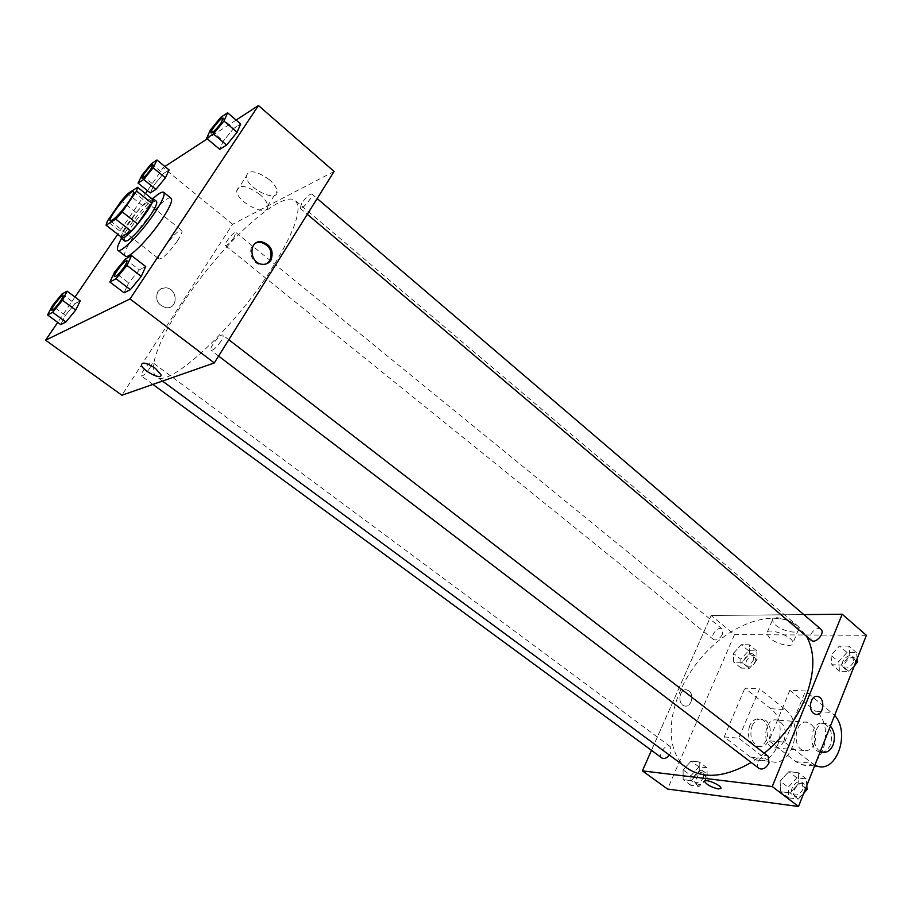 <?xml version="1.0" encoding="UTF-8"?>
<svg xmlns="http://www.w3.org/2000/svg" width="912" height="912" viewBox="0 0 912 912"><rect width="100%" height="100%" fill="white"/><g stroke="black" fill="none" stroke-linecap="round" stroke-linejoin="round"><path stroke-width="0.68" stroke-dasharray="4.56 3.42" d="M177.487 240.836C168.994 252.67 162.849 258.734 159.041 259.031C155.017 256.876 178.695 226.94 181.705 230.371C182.651 231.534 181.237 235.022 177.487 240.836M121.228 237.006L122.368 233.05L107.285 221.263M152.692 199.386L142.568 205.61L136.241 212.644L122.368 233.05M151.369 198.326C144.905 200.002 121.33 229.721 120.897 236.744M124.978 241.178C119.974 238.613 152.84 197.049 156.488 201.335M142.568 205.61L127.657 193.732M136.241 212.644L121.33 200.834M121.467 238.442C130.211 223.736 140.733 210.444 153.022 198.542M125.423 256.124C118.001 252.157 165.562 192.01 171.137 198.314M61.993 293.983L75.001 303.65L80.222 300.914L75.001 303.65L65.356 315.392L60.762 324.592L65.356 315.392L52.315 305.805M151.312 163.772L163.408 173.633L169.119 169.951L163.408 173.633L154.048 185.033L150.275 192.934L154.048 185.033L141.93 175.241M164.89 166.486L163.191 167.591L147.47 190.676M145.475 193.595L117.751 234.293M75.012 297.027L57.741 322.381M236.105 120.076L207.286 138.852M125.309 259.054L139.342 269.906L145.703 266.566L139.342 269.906L128.626 282.914L124.066 292.809L128.626 282.914L114.536 272.141M220.761 117.352L233.723 128.421L240.643 123.975L233.723 128.421L223.372 141.007L219.758 149.351L223.372 141.007L210.376 130.017M273.862 265.289C236.026 327.123 167.614 390.165 156.214 376.451C144.552 367.536 168.971 317.821 205.189 272.232C241.213 226.484 283.963 191.269 295.317 200.56C302.442 208.267 295.294 229.847 273.862 265.289M334.111 171.456L232.56 224.295L121.889 395.249M234.156 237.211C230.246 242.717 227.327 245.499 225.389 245.545C223.326 244.37 234.293 230.679 235.866 232.457L234.156 237.211M150.024 367.81C146.171 373.304 143.321 376.029 141.44 375.995C139.16 374.821 150.275 360.286 152.053 362.11C152.646 362.805 151.962 364.697 150.024 367.81M220.943 341.213C216.646 347.404 213.351 350.436 211.06 350.299C208.358 348.783 220.704 332.903 222.87 335.137C223.565 335.924 222.927 337.942 220.943 341.213M301.769 203.239L300.151 208.244C301.986 210.421 314.275 195.464 311.847 193.994C309.487 193.982 306.124 197.06 301.769 203.239M232.56 224.295L163.191 167.591M269.291 179.63C256.09 170.453 248.395 169.358 246.206 176.358C246.434 188.305 278.639 203.764 277.066 191.144C276.644 187.633 274.056 183.791 269.291 179.63M157.867 291.521C154.892 299.752 157.708 305.155 166.326 307.732C178.695 309.065 177.749 288.044 165.437 287.782L161.116 288.637L157.867 291.521C154.892 299.752 157.708 305.155 166.326 307.72C178.695 309.065 177.749 288.044 165.437 287.782L161.116 288.637L157.867 291.521M266.521 263.819L261.459 264.799C250.686 264.4 246.388 246.137 256.306 242.82M259.772 194.393C246.491 185.204 238.796 184.064 236.687 190.95C237.04 202.749 269.382 218.299 267.672 205.827C267.216 202.35 264.583 198.542 259.772 194.393M155.291 368.277L160.854 374.536M764.267 753.232L751.226 762.489M686.861 767.972C661.485 749.151 668.177 698.957 697.851 661.861C727.103 624.446 774.413 606.366 798.57 626.726L806.584 636.394M820.903 629.2C817.118 627.57 813.698 629.405 810.62 634.706L811.201 640.292M661.975 758.054C657.347 755.056 665.999 743.052 670.229 746.597L670.719 752.788L669.374 755.068M759.035 768.44C753.7 764.815 763.344 752.081 768.235 756.299M722.509 634.25C719.705 639.038 716.707 640.794 713.515 639.529C709.297 636.53 718.348 625.45 722.156 628.961L722.509 634.25M711.121 615.497L803.814 614.597L711.121 615.497L651.476 750.348L711.121 615.497L734.502 634.615L667.561 789.04M211.094 132.958C209.35 131.875 221.764 116.599 223.121 118.15M233.723 128.421L223.372 141.007M142.101 178.307C140.63 177.452 151.734 163.533 152.874 164.787M163.408 173.633L154.048 185.033M114.559 276.655C112.586 275.549 125.252 259.35 126.825 260.957M139.342 269.906L128.626 282.914M51.824 310.217C50.183 309.35 61.56 294.622 62.86 295.921M75.001 303.65L65.356 315.392M857.143 658.646L856.493 652.639L847.02 652.468L838.607 661.69L839.53 671.186L848.992 671.483L854.396 665.589M853.495 662.055C850.497 667.31 847.077 669.077 843.247 667.39C838.333 663.685 848.377 652.251 852.811 656.48L853.495 662.055M830.992 655.249L831.881 664.745L841.331 664.996L849.893 655.625L848.89 646.106L839.439 645.992L830.992 655.249L831.881 664.745L841.331 664.996L849.893 655.625L848.89 646.106L839.439 645.992L830.992 655.249L838.607 661.69M839.53 671.186L831.881 664.745M848.992 671.483L841.331 664.996M856.208 661.018L849.893 655.625M856.493 652.639L848.89 646.106M847.02 652.468L839.439 645.992M853.94 666.729C850.805 669.944 847.955 670.776 845.413 669.226C840.499 665.521 850.531 654.098 854.977 658.339L855.41 664.472M740.84 659.296L741.16 668.097L749.322 668.359L757.165 659.695L756.755 650.872L748.592 650.723L740.84 659.296L733.43 653.3L733.704 662.101L741.844 662.329L749.721 653.619L749.345 644.807L741.205 644.693L733.43 653.3L733.704 662.101L741.844 662.329L749.721 653.619L749.345 644.807L741.205 644.693L733.43 653.3M753.688 659.604C750.952 664.335 747.965 666.045 744.716 664.7C740.396 661.622 749.322 650.712 753.232 654.303L753.688 659.604M741.16 668.097L733.704 662.101M749.322 668.359L741.844 662.329M757.165 659.695L749.721 653.619M756.755 650.872L749.345 644.807M748.592 650.723L741.205 644.693M755.797 661.325C753.073 666.056 750.086 667.755 746.837 666.41C742.505 663.32 751.42 652.422 755.341 656.024L755.797 661.325M806.778 785.62L806.299 778.905L796.86 777.856L788.185 787.284L788.834 797.897L798.274 799.106L803.825 793.064M803.027 789.062C800.189 794.272 796.871 796.051 793.064 794.409C787.626 790.693 797.099 778.153 802.104 782.45L803.027 789.062M780.113 781.117L780.718 791.73L790.123 792.893L798.946 783.294L798.228 772.658L788.812 771.632L780.113 781.117L780.718 791.73L790.123 792.893L798.946 783.294L798.228 772.658L788.812 771.632L780.113 781.117L788.185 787.284M788.834 797.897L780.718 791.73M798.274 799.106L790.123 792.893M805.649 788.458L798.946 783.294M806.299 778.905L798.228 772.658M796.86 777.856L788.812 771.632M803.529 793.805C800.611 796.849 797.886 797.635 795.367 796.165C789.929 792.448 799.391 779.92 804.395 784.229L805.33 790.841L804.749 792.061M690.954 775.645L691 785.403L699.094 786.44L707.165 777.583L707.028 767.79L698.923 766.878L690.954 775.645L683.122 769.876L683.122 779.646L691.193 780.638L699.287 771.746L699.196 761.953L691.102 761.087L683.122 769.876L683.122 779.646L691.193 780.638L699.287 771.746L699.196 761.953L691.102 761.087L683.122 769.876M703.699 777.161C701.089 781.858 698.182 783.556 694.967 782.268C690.236 779.19 698.74 767.345 703.084 770.971L703.699 777.161M691 785.403L683.122 779.646M699.094 786.44L691.193 780.638M707.165 777.583L699.287 771.746M707.028 767.79L699.196 761.953M698.923 766.878L691.102 761.087M705.934 778.825C703.334 783.511 700.427 785.209 697.213 783.91C692.47 780.832 700.963 768.998 705.307 772.624L705.934 778.825M813.538 713.287L815.51 714.301M775.474 625.005C782.781 631.492 799.482 634.775 798.559 629.44C798.604 622.383 770.971 613.001 772.27 620.456L775.474 625.005M866.4 635.322L734.502 634.615M769.888 638.206L766.65 633.703C765.282 626.35 792.984 635.858 792.995 642.8C793.964 648.056 777.241 644.67 769.888 638.206M688.925 690.886L686.964 689.928C679.349 687.694 676.875 704.474 684.604 705.968C691.034 707.963 694.75 694.898 688.925 690.886C694.75 694.898 691.045 707.963 684.604 705.968C676.875 704.474 679.36 687.694 686.964 689.928L688.925 690.886M720.902 788.447L720.925 787.991C720.617 784.936 705.307 778.552 704.714 781.219M724.185 736.93L738.788 738.184L759.525 688.834L744.887 688.15L770.697 708.704C789.792 722.201 777.526 766.969 756.31 760.004L750.599 757.142L724.185 736.93L744.887 688.15M814.849 765.282L784.696 742.14L769.033 740.795L789.838 690.259L805.524 690.988L834.651 715.35M784.696 742.14L805.524 690.988M814.61 743.303C812.068 748.946 808.488 751.351 803.848 750.508C791.126 747.84 795.367 718.371 807.85 722.304C815.123 725.918 817.38 732.917 814.61 743.303M769.033 740.795L795.788 761.657L801.557 764.609C823.012 771.757 835.278 725.428 815.966 711.485L831.755 712.454M789.838 690.259L815.966 711.485M784.046 740.704C781.516 746.21 777.947 748.558 773.342 747.726C760.722 745.104 764.974 716.319 777.366 720.172C784.582 723.718 786.817 730.558 784.046 740.704M770.697 708.704L785.449 709.604L759.525 688.834M785.449 709.604C804.612 723.262 792.346 768.531 771.05 761.509L765.316 758.613L738.788 738.184M820.093 752.047L819.637 751.944C806.881 749.254 811.11 719.443 823.627 723.41C830.923 727.058 833.192 734.137 830.433 744.648C828.506 749.185 825.713 751.693 822.043 752.161M820.367 751.363C809.4 745.754 814.997 719.887 826.295 723.592L830.387 726.1M752.081 726.02C754.623 720.651 758.134 718.36 762.637 719.146C775.303 721.62 771.119 750.28 758.602 746.381C751.454 742.813 749.288 736.03 752.081 726.02M749.664 725.838C746.871 735.824 749.037 742.596 756.185 746.164C768.691 750.052 772.863 721.449 760.209 718.975C755.717 718.189 752.195 720.48 749.664 725.838M795.788 761.657L811.566 763.241M750.599 757.142L765.316 758.613M110.295 220.886L159.041 259.031M133.369 191.714L181.705 230.371M261.459 264.799L262.519 264.32M267.672 205.827L277.066 191.144M236.687 190.95L246.206 176.358M798.57 626.726L295.317 200.56M162.473 381.056L156.214 376.451M300.151 208.244L307.31 214.297M311.847 193.994L317.159 198.542M670.229 746.597L152.053 362.11M152.897 384.408L141.44 375.995M228.821 339.731L222.87 335.137M218.595 356.056L211.06 350.299M722.156 628.961L235.866 232.457M713.515 639.529L225.389 245.545M854.977 658.339L852.811 656.48M845.413 669.226L843.247 667.39M755.341 656.024L753.232 654.303M746.837 666.41L744.716 664.7M804.395 784.229L802.104 782.45M795.367 796.165L793.064 794.409M705.307 772.624L703.084 770.971M697.213 783.91L694.967 782.268M772.27 620.456L766.65 633.703M798.559 629.44L792.995 642.8M807.85 722.304L777.366 720.172M803.848 750.508L773.342 747.726M826.295 723.592L823.627 723.41M756.185 746.164L758.602 746.381M760.209 718.975L762.637 719.146M801.557 764.609L814.587 765.943M756.31 760.004L771.05 761.509"/><path stroke-width="1.37" d="M128.581 201.985C119.825 213.944 113.726 220.248 110.295 220.886C106.886 219.245 130.986 188.773 133.369 191.714C134.098 192.717 132.502 196.148 128.581 201.985M137.621 187.291L127.657 193.732L121.33 200.834L107.285 221.263L106.054 225.184L115.79 219.142L122.276 211.892L136.549 191.053L137.621 187.291L152.692 199.386L151.711 203.194L136.549 191.053M106.054 225.184L121.228 237.006L131.134 231.181L115.79 219.142M151.711 203.194L137.621 223.999L122.276 211.892M137.621 223.999L131.134 231.181M120.897 236.744L121.205 238.226L123.736 237.667C132.696 233.05 157.081 199.933 152.76 198.337L151.369 198.326M152.76 198.337L156.488 201.335C157.605 202.795 155.519 207.526 150.241 215.528C141.599 227.783 134.03 236.151 127.532 240.62L124.978 241.178L121.205 238.226M153.022 198.542C158.62 193.447 162.188 191.372 163.715 192.318C165.346 194.416 162.336 201.278 154.664 212.895C141.725 232.4 120.589 253.741 117.876 250.276C116.599 249.01 117.796 245.066 121.467 238.442M163.715 192.318L171.137 198.314C172.824 200.469 169.871 207.343 162.256 218.948C149.397 238.442 128.239 259.658 125.423 256.124L117.876 250.276M47.595 314.971L60.762 324.592L65.892 322.016L75.696 310.091L80.222 300.914L67.123 291.156L61.993 293.983L52.315 305.805L47.595 314.971L52.634 312.303L62.483 300.299L67.123 291.156M138.054 183.095L150.275 192.934L155.929 189.388L165.425 177.817L169.119 169.951L156.955 159.999L151.312 163.772L141.93 175.241L138.054 183.095L143.629 179.459L153.148 167.819L156.955 159.999M147.47 190.676L145.475 193.595M117.751 234.293L75.012 297.027M57.741 322.381L45.6 340.199L130.017 298.954L258.449 105.518L236.105 120.076M207.286 138.852L164.89 166.486M109.85 282.002L124.066 292.809L130.336 289.663L141.246 276.427L145.703 266.566L131.567 255.599L125.309 259.054L114.536 272.141L109.85 282.002L116.006 278.741L126.973 265.426L131.567 255.599M206.648 138.316L219.758 149.351L226.598 145.065L237.131 132.263L240.643 123.975L227.601 112.78L220.761 117.352L210.376 130.017L206.648 138.316L213.408 133.904L223.976 121.034L227.601 112.78M45.6 340.199L121.889 395.249L214.286 362.942L130.017 298.954M155.291 368.277L160.854 374.536C162.872 380.92 142.546 371.024 141.394 365.062C142.09 361.733 146.729 362.805 155.291 368.277C146.729 362.794 142.101 361.722 141.394 365.062L141.394 365.062C142.546 371.024 162.883 380.92 160.854 374.536M214.286 362.942L334.111 171.456L258.449 105.518M270.91 260.216C268.915 263.169 266.122 264.548 262.519 264.32C249.227 263.659 248.121 240.061 261.459 241.703C270.944 244.735 274.09 250.903 270.91 260.216M256.306 242.82L260.399 242.216C269.872 245.237 273.019 251.393 269.838 260.695L266.521 263.819M806.584 636.394C815.339 652.433 814.906 673.033 805.273 698.204C796.267 719.682 782.599 738.025 764.267 753.232M751.226 762.489C724.926 777.48 703.471 779.315 686.861 767.972L162.473 381.056M307.31 214.297L811.201 640.292C815.51 644.431 825.679 632.803 820.903 629.2L317.159 198.542M669.374 755.068C666.695 758.237 664.221 759.229 661.975 758.054L152.897 384.408M228.821 339.731L768.235 756.299L769.033 762.911C766.114 768.178 762.774 770.013 759.035 768.44L218.595 356.056M798.502 806.482L667.561 789.04L642.401 770.879L651.476 750.348L642.401 770.879L772.259 786.554L842.186 614.221L803.814 614.597L842.186 614.221L866.4 635.322L798.502 806.482L772.259 786.554L842.186 614.221M223.144 118.161L221.035 122.926C216.406 129.265 213.089 132.605 211.082 132.947C209.224 131.955 221.821 116.462 223.109 118.138L221.057 122.949C216.44 129.299 213.123 132.639 211.105 132.97L211.094 132.958M219.758 149.351L226.598 145.065L213.408 133.904M226.598 145.065L237.131 132.263L223.976 121.034M237.131 132.263L240.643 123.975M150.754 169.404C146.638 175.024 143.754 177.988 142.112 178.319L142.101 178.307C140.505 177.544 151.791 163.396 152.863 164.776L150.754 169.404M150.275 192.934L155.929 189.388L143.629 179.459M155.929 189.388L165.425 177.817L153.148 167.819M165.425 177.817L169.119 169.951M152.897 164.798L150.719 169.381C146.604 175.001 143.731 177.965 142.078 178.296L142.078 178.296M124.306 266.863C119.734 273.19 116.497 276.461 114.57 276.667L114.536 276.644C112.461 275.629 125.297 259.213 126.814 260.946L126.836 260.969C127.315 261.596 126.472 263.568 124.306 266.863M124.066 292.809L130.336 289.663L116.006 278.741M130.336 289.663L141.246 276.427L126.973 265.426M141.246 276.427L145.703 266.566M126.836 260.969L126.814 260.946C127.281 261.573 126.437 263.534 124.271 266.84C119.7 273.167 116.462 276.439 114.536 276.644M62.837 295.91L62.871 295.933C63.27 296.491 62.404 298.338 60.306 301.484C56.236 307.082 53.409 310 51.836 310.228L51.824 310.217C50.069 309.442 61.617 294.485 62.837 295.91C63.236 296.468 62.381 298.315 60.272 301.462C56.202 307.059 53.375 309.977 51.813 310.205L51.836 310.228M60.762 324.592L65.892 322.016L52.634 312.303M65.892 322.016L75.696 310.091L62.483 300.299M75.696 310.091L80.222 300.914M854.396 665.589L857.531 662.158L857.143 658.646M857.531 662.158L856.208 661.018M855.41 664.472L853.94 666.729M803.825 793.064L807.063 789.553L806.778 785.62M807.063 789.553L805.649 788.458M804.749 792.061L803.529 793.805M815.51 714.301C823.456 716.775 825.862 698.113 817.825 696.529C811.19 694.374 807.451 708.886 813.538 713.287C807.451 708.886 811.19 694.374 817.825 696.529C825.862 698.113 823.456 716.775 815.51 714.301L813.538 713.287M704.714 781.219L704.691 781.675C707.062 784.913 711.611 787.33 718.348 788.948C711.611 787.341 707.062 784.913 704.691 781.675C703.448 777.993 720.503 784.605 720.925 787.991L718.348 788.948L720.902 788.447M642.401 770.879L772.259 786.554M822.043 752.161L820.093 752.047M834.651 715.35C850.429 732.473 837.011 772.852 817.357 766.217L814.849 765.282M830.387 726.1C834.571 731.299 835.472 737.546 833.101 744.876C830.558 750.599 826.956 753.038 822.305 752.183L820.367 751.363M260.399 242.216L261.459 241.703M822.305 752.183L820.127 751.99M814.587 765.943L817.357 766.217"/></g></svg>
